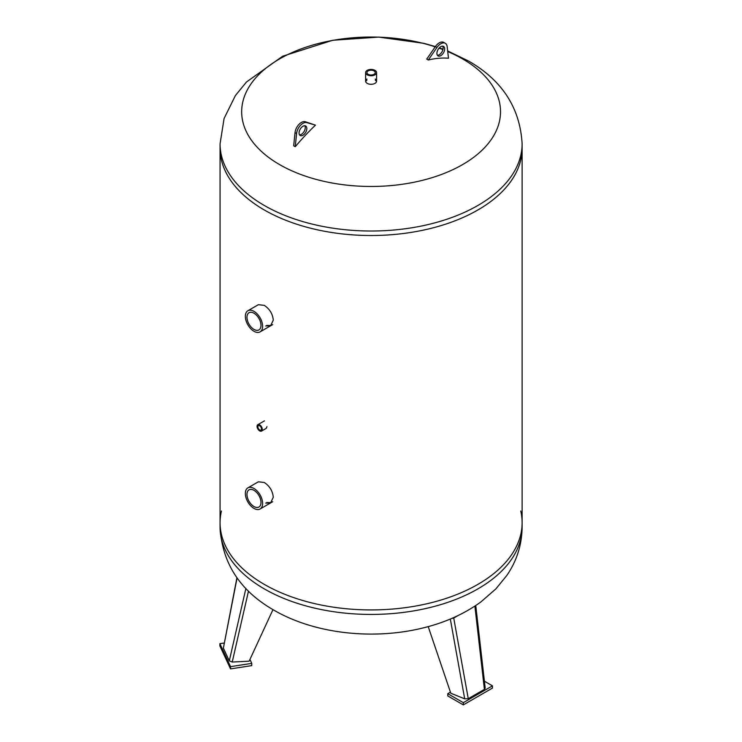 <?xml version="1.0" encoding="UTF-8"?>
<svg xmlns="http://www.w3.org/2000/svg" width="742" height="742" viewBox="0 0 742 742"><rect width="100%" height="100%" fill="white"/><g stroke="black" fill="none" stroke-linecap="round" stroke-linejoin="round"><path stroke-width="1.11" d="M221.441 511.006A151.025 87.194 -0 0 0 220.068 522.739A151.025 87.194 -0 0 0 264.3 584.39A151.025 87.194 -0 0 0 428.885 603.292A151.025 87.194 -0 0 0 522.118 522.739A151.025 87.194 -0 0 0 520.745 511.006M484.405 681.202L492.447 685.84L492.447 688.084L463.314 704.9L463.314 702.655L447.788 693.687L450.44 692.156M463.314 704.9L447.788 695.931L447.788 693.687M492.447 685.84L463.314 702.655M450.32 619.032L464.696 698.843L468.267 698.686L453.733 618.058L451.535 618.513M458.148 615.517L453.733 618.058M464.696 698.843L450.802 693.232L428.208 626.61M474.889 606.112L484.405 689.364L485.203 688.131L475.752 605.537M484.405 689.364L468.267 698.686M249.943 659.443L251.761 663.367L251.761 665.611L230.549 668.894L219.882 645.92L219.882 643.676L224.186 643.017M251.761 663.367L230.549 666.65L219.882 643.676M230.549 668.894L230.549 666.65M236.93 577.703L223.379 648.137L237.078 577.907M245.89 588.452L229.287 660.872L232.227 662.04L248.496 591.096M272.973 609.627L249.136 661.187L232.227 662.04M229.287 660.872L223.379 648.137M266.684 502.547L271.053 502.631M247.874 487.865A12.206 7.049 -120 0 0 246.001 497.641A12.206 7.049 -120 0 0 253.977 508.4A12.206 7.049 -120 0 0 260.08 509.003A12.206 7.049 -120 0 0 260.08 494.905A12.206 7.049 -120 0 0 247.874 487.865L258.374 481.799L264.3 482.504C269.661 486.056 272.657 490.972 273.279 497.251L270.58 502.937L265.71 503.104M266.944 426.696L266.165 428.403L261.527 431.083A3.691 2.133 -120 0 0 261.527 426.817A3.691 2.133 -120 0 0 257.826 424.684A3.691 2.133 -120 0 0 257.261 427.642A3.691 2.133 -120 0 0 259.672 430.898A3.691 2.133 -120 0 0 261.527 431.083M266.684 325.432L271.053 325.515M247.874 310.75A12.206 7.049 -120 0 0 246.001 320.525A12.206 7.049 -120 0 0 253.977 331.284A12.206 7.049 -120 0 0 260.08 331.887A12.206 7.049 -120 0 0 260.08 317.789A12.206 7.049 -120 0 0 247.874 310.75L258.374 304.684L264.3 305.389C269.661 308.941 272.657 313.857 273.279 320.136L270.58 325.821L265.71 325.988M264.3 209.977A151.025 87.194 0 0 0 428.885 228.879A151.025 87.194 0 0 0 522.118 148.326A151.025 87.194 180 0 1 371.093 235.52A151.025 87.194 180 0 1 220.068 148.326A151.025 87.194 0 0 0 264.3 209.977M522.118 527.237C521.876 544.86 516.775 560.933 506.814 575.477L495.869 588.898L480.844 601.975C464.075 614.079 444.625 622.779 422.504 628.084C372.938 640.188 314.654 633.872 273.937 610.193C240.093 590.882 222.136 563.234 220.068 527.237A151.025 87.194 -0 0 0 264.3 588.898A151.025 87.194 -0 0 0 428.885 607.8A151.025 87.194 -0 0 0 522.118 527.237L522.118 522.739A151.025 87.194 180 0 1 428.885 603.292A151.025 87.194 180 0 1 264.3 584.39A151.025 87.194 180 0 1 220.068 522.739L220.068 143.827A151.025 87.194 180 0 0 371.093 231.012A151.025 87.194 180 0 0 522.118 143.827C520.059 107.84 502.102 80.192 468.248 60.881L447.658 50.948M259.672 429.97A2.56 1.475 60 0 1 258.003 427.717A2.56 1.475 60 0 1 258.401 425.667A2.56 1.475 60 0 1 260.952 427.142A2.56 1.475 60 0 1 260.952 430.1A2.56 1.475 60 0 1 259.672 429.97M253.977 506.526A9.915 5.723 60 0 1 247.503 497.789A9.915 5.723 60 0 1 249.015 489.841A9.915 5.723 60 0 1 258.939 495.573A9.915 5.723 60 0 1 258.939 507.018A9.915 5.723 60 0 1 253.977 506.526M253.977 329.411A9.915 5.723 60 0 1 247.503 320.674A9.915 5.723 60 0 1 249.015 312.725A9.915 5.723 60 0 1 258.939 318.457A9.915 5.723 60 0 1 258.939 329.902A9.915 5.723 60 0 1 253.977 329.411M366.938 80.164A5.491 3.172 0 0 0 365.685 81.676M376.5 81.676A5.491 3.172 0 0 0 375.248 80.164M375.248 79.051A5.491 3.172 180 0 1 376.584 81.119A5.491 3.172 180 0 1 371.093 84.291A5.491 3.172 180 0 1 365.602 81.119A5.491 3.172 180 0 1 366.938 79.051M447.723 51.541A129.423 74.719 180 0 1 462.609 58.915A129.423 74.719 180 0 1 415.576 181.92A129.423 74.719 180 0 1 242.124 105.503A129.423 74.719 180 0 1 435.202 46.848M439.051 48.165A129.423 74.719 180 0 1 442.918 49.593M299.054 132.994A5.491 3.172 -60 0 1 301.456 127.466A5.491 3.172 -60 0 1 305.685 125.992A5.491 3.172 -60 0 1 305.685 132.336A5.491 3.172 -60 0 1 300.195 135.508A5.491 3.172 -60 0 1 299.054 132.994M299.527 134.858A5.491 3.172 120 0 0 304.137 131.436A5.491 3.172 120 0 0 304.795 125.741M296.587 133.514L295.251 146.703A186.863 107.887 -60 0 1 315.452 125.148L306.798 122.615A9.062 5.231 120 0 0 296.587 133.514L295.028 132.614A9.062 5.231 -60 0 1 305.25 121.716L315.452 125.148M295.028 132.614L293.693 145.803L295.251 146.703M436.908 53.405A5.491 3.172 -60 0 1 439.31 47.878A5.491 3.172 -60 0 1 443.54 46.403A5.491 3.172 -60 0 1 443.54 52.747A5.491 3.172 -60 0 1 438.049 55.919A5.491 3.172 -60 0 1 436.908 53.405M437.381 55.27A5.491 3.172 120 0 0 441.991 51.847A5.491 3.172 120 0 0 442.649 46.152M436.936 47.479L428.282 60.009A131.798 76.092 -60 0 1 448.483 58.228L447.157 46.579A9.062 5.231 120 0 0 445.33 43.314A9.062 5.231 120 0 0 436.936 47.479L435.387 46.579A9.062 5.231 -60 0 1 443.772 42.415L445.33 43.314M220.068 143.827L224.084 118.488L235.446 95.486L246.483 82L282.656 56.225L332.75 40.263L378.698 37.1L423.951 43.342L435.387 46.579L426.733 59.11L428.282 60.009M368.153 74.293A4.155 2.402 180 0 1 366.938 72.595A4.155 2.402 180 0 1 371.093 70.193A4.155 2.402 180 0 1 375.248 72.595A4.155 2.402 180 0 1 372.688 74.812A4.155 2.402 180 0 1 368.153 74.293M367.207 74.84A5.491 3.172 0 0 0 373.198 75.526A5.491 3.172 0 0 0 376.584 72.595A5.491 3.172 0 0 0 371.093 69.423A5.491 3.172 0 0 0 365.602 72.595A5.491 3.172 0 0 0 367.207 74.84M306.798 122.615L305.25 121.716M220.068 527.237L220.068 522.739M522.118 522.739L522.118 143.827M264.43 420.872L257.826 424.684M272.704 501.713L260.08 509.003M272.704 324.597L260.08 331.887M443.011 49.176L439.32 47.868M376.584 81.119L376.584 72.595M365.602 81.119L365.602 72.595"/></g></svg>
